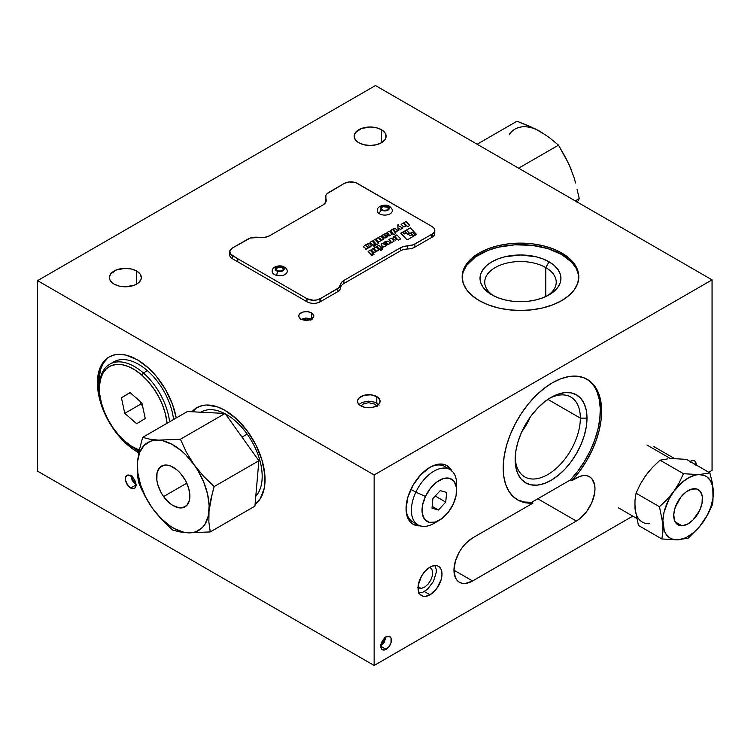 <?xml version="1.0" encoding="UTF-8"?>
<svg xmlns="http://www.w3.org/2000/svg" width="751" height="751" viewBox="0 0 751 751"><rect width="100%" height="100%" fill="white"/><g stroke="black" fill="none" stroke-linecap="round" stroke-linejoin="round"><path stroke-width="1.13" d="M197.588 407.277A56.447 32.584 -120 0 0 192.613 411.811L195.617 408.713M191.946 411.773A56.447 32.584 60 0 1 196.912 407.652A56.447 32.584 60 0 1 225.131 410.45L217.349 406.835L206.318 405.024L202.958 405.409L196.912 407.652L191.946 411.773M109.777 356.584A56.447 32.584 -120 0 0 99.498 391.337M130.965 445.85A56.447 32.584 -120 0 0 138.663 451.154L137.33 451.924A56.447 32.584 60 0 1 100.456 402.189A56.447 32.584 60 0 1 109.111 356.96A56.447 32.584 60 0 1 137.33 359.757A56.447 32.584 60 0 1 176.222 417.969L172.533 404.432L165.549 389.544L156.142 376.054L148.914 368.422L137.33 359.757L125.746 355.045L118.517 354.331L115.156 354.716L109.111 356.96L104.145 361.071L102.127 363.794L99.132 370.412L97.414 382.794L99.132 397.166L104.145 412.28L112.012 426.85L122.056 439.598L133.415 449.445L137.33 451.924L138.663 451.154L130.871 445.775M130.674 488.028A7.529 4.346 60 0 1 125.764 481.391A7.529 4.346 60 0 1 126.919 475.364A7.529 4.346 60 0 1 130.674 475.74A7.529 4.346 60 0 1 135.593 482.367A7.529 4.346 60 0 1 134.438 488.403A7.529 4.346 60 0 1 130.674 488.028L135.997 484.958L130.674 488.028L132.711 488.732L135.105 487.85L135.997 484.958L135.593 482.367L134.438 479.711L131.716 476.453L127.717 475.064L125.764 476.688L125.455 480.067L127.717 485.287L130.674 488.028M462.438 275.035L463.273 271.768L466.596 265.45L475.392 256.973L488.075 250.336L498.157 247.22L514.764 244.826L531.858 245.305L547.977 248.637L561.72 254.523L561.72 252.984A58.325 33.673 180 0 1 578.805 276.8A58.325 33.673 180 0 1 542.804 307.91A58.325 33.673 180 0 1 479.241 300.607A58.325 33.673 180 0 1 462.156 276.8A58.325 33.673 180 0 1 498.157 245.69A58.325 33.673 180 0 1 561.72 252.984L561.72 254.523A58.325 33.673 0 0 0 498.777 247.079A58.325 33.673 0 0 0 462.175 277.57M545.761 267.581A35.748 20.643 0 0 0 496.026 267.121A35.748 20.643 0 0 0 493.642 295.81A35.748 20.643 180 0 1 484.733 282.179A35.748 20.643 180 0 1 506.803 263.103A35.748 20.643 180 0 1 545.761 267.581L545.761 296.57L545.761 267.581A35.748 20.643 180 0 1 556.228 282.179A35.748 20.643 180 0 1 547.319 295.81A35.748 20.643 0 0 0 545.761 267.581L549.084 261.817L545.761 267.581M491.877 294.852L491.877 294.852A40.451 23.356 180 0 1 491.877 261.817A40.451 23.356 180 0 1 549.084 261.817A40.451 23.356 180 0 1 549.084 294.852A40.451 23.356 180 0 1 491.877 294.852L498.007 297.753L505.001 299.912L512.586 301.245L528.375 301.245L535.961 299.912L542.954 297.753L549.084 294.852L554.116 291.313L557.852 287.276L560.152 282.892L560.931 278.339L560.152 273.777L557.852 269.393L554.116 265.356L549.084 261.817L542.954 258.917L535.961 256.758L520.481 254.983L505.001 256.758L498.007 258.917L491.877 261.817L486.845 265.356L483.109 269.393L480.809 273.777L480.03 278.339L480.809 282.892L483.109 287.276L486.845 291.313L491.877 294.852M311.609 312.895L311.609 319.044L311.609 312.895A7.529 4.346 180 0 1 313.815 315.974A7.529 4.346 180 0 1 309.168 319.982A7.529 4.346 180 0 1 300.963 319.044A7.529 4.346 180 0 1 298.767 315.974A7.529 4.346 180 0 1 303.413 311.956A7.529 4.346 180 0 1 311.609 312.895L313.674 315.12L313.674 316.819L310.473 319.588L306.286 320.32L303.413 319.982L300.963 319.044L298.907 316.819L298.907 315.12L300.034 313.561L303.413 311.956L307.76 311.712L311.609 312.895M376.795 396.622L376.795 403.071L376.795 396.622A11.293 6.515 180 0 1 380.109 401.231A11.293 6.515 180 0 1 373.134 407.249A11.293 6.515 180 0 1 360.837 405.84A11.293 6.515 180 0 1 357.532 401.231A11.293 6.515 180 0 1 364.498 395.204A11.293 6.515 180 0 1 376.795 396.622L379.893 399.954L379.893 402.498L378.204 404.855L375.087 406.648L371.022 407.624L364.498 407.249L359.429 404.855L357.748 402.498L357.748 399.954L359.429 397.608L364.498 395.204L371.022 394.838L376.795 396.622M381.452 129.707L381.452 142.765L381.452 129.707A15.996 9.237 180 0 1 386.136 136.241A15.996 9.237 180 0 1 376.27 144.765A15.996 9.237 180 0 1 358.837 142.765A15.996 9.237 180 0 1 354.153 136.241A15.996 9.237 180 0 1 364.028 127.708A15.996 9.237 180 0 1 381.452 129.707L384.925 132.702L385.836 134.438L385.836 138.043L384.925 139.77L381.452 142.765L376.27 144.765L370.149 145.469L364.028 144.765L358.837 142.765L356.847 141.366L354.463 138.043L354.153 136.241L355.373 132.702L361.259 128.562L370.149 127.003L376.27 127.708L381.452 129.707M136.663 271.036L136.663 284.094L136.663 271.036A15.996 9.237 180 0 1 141.348 277.57A15.996 9.237 180 0 1 131.472 286.093A15.996 9.237 180 0 1 114.049 284.094A15.996 9.237 180 0 1 109.364 277.57A15.996 9.237 180 0 1 119.24 269.036A15.996 9.237 180 0 1 136.663 271.036L140.127 274.031L141.348 277.57L141.038 279.372L138.653 282.695L134.241 285.239L125.351 286.798L119.24 286.093L114.049 284.094L112.059 282.695L109.674 279.372L109.364 277.57L110.585 274.031L116.471 269.891L125.351 268.332L131.472 269.036L136.663 271.036M386.108 649.324L380.795 646.254L386.108 649.324A7.529 4.346 -60 0 1 382.353 649.699A7.529 4.346 -60 0 1 381.198 643.673A7.529 4.346 -60 0 1 386.108 637.036A7.529 4.346 -60 0 1 389.872 636.66A7.529 4.346 -60 0 1 391.027 642.696A7.529 4.346 -60 0 1 386.108 649.324L389.065 646.583L391.027 642.696L391.027 637.993L389.065 636.369L386.108 637.036L384.08 638.679L381.686 642.321L380.888 644.996L381.686 649.155L384.08 650.037L386.108 649.324M690.169 461.527A7.529 4.346 -60 0 1 690.77 461.142A7.529 4.346 -60 0 1 694.534 460.767A7.529 4.346 -60 0 1 696.055 464.925M448.6 467.31L450.243 469.694A33.87 19.554 120 0 0 446.272 465.245M420.006 525.841A33.87 19.554 -60 0 1 413.078 524.264A33.87 19.554 -60 0 1 407.887 497.134A33.87 19.554 -60 0 1 430.013 467.282A33.87 19.554 -60 0 1 446.948 465.611A33.87 19.554 -60 0 1 451.773 470.821M430.013 594.792L424.343 591.516L430.013 594.792A16.935 9.772 -60 0 1 421.546 595.627A16.935 9.772 -60 0 1 418.955 582.063A16.935 9.772 -60 0 1 430.013 567.136A16.935 9.772 -60 0 1 438.481 566.301A16.935 9.772 -60 0 1 441.081 579.866A16.935 9.772 -60 0 1 430.013 594.792L436.669 588.624L441.081 579.866L441.992 574.055L441.081 569.286L438.481 566.301L436.669 565.625L432.351 566.057L430.013 567.136L425.432 570.835L421.546 576.073L418.269 585.048L418.269 590.446L420.062 594.398L423.367 596.303L425.432 596.388L430.013 594.792M516.941 499.528A69.618 40.188 120 0 0 531.661 502.306L532.994 503.076A69.618 40.188 -60 0 1 517.608 499.922A69.618 40.188 -60 0 1 506.934 444.141A69.618 40.188 -60 0 1 552.407 382.794A69.618 40.188 -60 0 1 587.216 379.349A69.618 40.188 -60 0 1 571.83 480.659L576.355 478.04A26.341 15.208 -60 0 1 589.526 476.735A26.341 15.208 -60 0 1 593.562 497.847A26.341 15.208 -60 0 1 576.355 521.053L537.772 498.777L576.355 521.053L579.988 518.547L586.709 511.459L591.844 502.56L594.623 493.2L594.98 488.798L594.623 484.808L591.844 478.659L589.526 476.735L586.709 475.693L583.489 475.561L579.988 476.359L571.83 480.659L570.497 479.889L571.83 480.659L579.246 471.797L585.874 462.006L591.525 451.558L596.041 440.762L599.289 429.929L601.157 419.387L601.607 409.426L600.631 400.358L598.237 392.426L594.51 385.873L589.554 380.888L583.518 377.622L576.571 376.167L568.92 376.561L560.79 378.786L552.407 382.794L544.034 388.464L535.904 395.617L528.253 404.066L521.307 413.538L515.27 423.78L510.314 434.491L506.587 445.343L504.193 456.026L503.208 466.24L503.668 475.674L505.536 484.057L508.774 491.135L513.29 496.721L518.95 500.645L525.578 502.776L532.994 503.076L531.661 502.306L570.497 479.889L531.661 502.306L524.254 502.015L517.617 499.875M515.205 457.612A46.093 26.614 120 0 0 548.568 474.106A46.093 26.614 120 0 0 580.345 418.129L587 418.129A50.796 29.327 -60 0 1 551.084 480.349A50.796 29.327 -60 0 1 515.158 459.603A50.796 29.327 -60 0 1 551.084 397.392A50.796 29.327 -60 0 1 587 418.129L580.345 418.129A46.093 26.614 -60 0 1 560.227 464.522A46.093 26.614 -60 0 1 524.705 476.866A46.093 26.614 -60 0 1 515.205 457.612M521.804 431.741A46.093 26.614 120 0 0 530.272 417.077M547.892 399.391L580.345 418.129L547.892 399.391M472.586 580.964A26.341 15.208 -60 0 1 459.415 582.269A26.341 15.208 -60 0 1 455.378 561.166A26.341 15.208 -60 0 1 472.586 537.951L532.994 503.076L472.586 537.951L465.46 543.705L462.24 547.554L459.415 551.854L455.378 561.166L453.961 570.216L472.586 580.964L576.355 521.053L472.586 580.964L453.961 570.216L455.378 577.622L457.106 580.345L459.415 582.269L462.24 583.311L465.46 583.443L472.586 580.964M549.375 398.424A46.093 26.614 -60 0 1 570.807 397.026A46.093 26.614 -60 0 1 580.345 418.129A46.093 26.614 120 0 0 549.375 398.424M596.904 391.656L599.298 399.588L600.284 408.657L599.833 418.617L597.956 429.159L594.717 439.992L590.202 450.788L584.541 461.236L577.913 471.027L570.497 479.889A69.618 40.188 120 0 0 586.55 378.973M515.158 459.603L515.853 467.3L517.899 473.9L521.213 479.157L525.681 482.865L531.126 484.874L537.331 485.127L544.071 483.597L551.084 480.349L558.087 475.505L564.827 469.253L571.042 461.837L576.477 453.529L580.945 444.667L584.269 435.58L586.315 426.615L587 418.129L586.315 410.431L584.269 403.831L580.945 398.584L576.477 394.876L571.042 392.857L564.827 392.613L558.087 394.144L551.084 397.392L544.071 402.236L537.331 408.488L531.126 415.904L525.681 424.202L521.213 433.064L517.899 442.151L515.853 451.116L515.158 459.603M412.43 523.86A33.87 19.554 120 0 0 418.269 525.08L415.378 524.846M578.796 277.57A58.325 33.673 0 0 0 561.72 254.523L571.924 262.465L576.299 268.558L578.523 275.035M712.061 279.87L375.472 85.539L37.55 280.639L374.139 474.97L712.061 279.87L375.472 85.539L37.55 280.639L37.55 471.13L374.139 665.461L374.139 474.97L712.061 279.87L712.061 470.361L712.061 279.87M561.72 252.984L568.976 258.091L574.365 263.911L577.688 270.229L578.805 276.8L577.688 283.371L574.365 289.689L568.976 295.509L561.72 300.607L552.886 304.793L542.804 307.91L531.858 309.825L520.481 310.473L509.103 309.825L498.157 307.91L488.075 304.793L479.241 300.607L471.985 295.509L466.596 289.689L463.273 283.371L462.156 276.8L463.273 270.229L466.596 263.911L471.985 258.091L479.241 252.984L488.075 248.797L498.157 245.69L509.103 243.775L520.481 243.127L531.858 243.775L542.804 245.69L552.886 248.797L561.72 252.984M712.061 470.361L708.766 472.266L712.061 470.361M632.783 516.125L374.139 665.461L632.783 516.125M695.989 465.47L695.689 462.1L694.534 460.767L691.812 460.663L689.737 461.865M452.14 471.581L449.924 468.08L446.948 465.611L443.315 464.268L439.175 464.099L434.688 465.122L430.013 467.282L420.851 474.679L413.078 485.165L407.887 497.134L406.066 508.765L406.526 513.891L407.887 518.293L410.102 521.795L413.078 524.264L416.711 525.606L420.851 525.775M99.517 391.459L98.747 382.024L100.465 369.642L103.46 363.024L107.806 358.02M138.785 452.731A56.447 32.584 60 0 1 137.33 451.924L138.785 452.731M37.55 471.13L37.55 280.639L374.139 474.97L374.139 665.461L37.55 471.13M255.087 504.287L260.334 498.58L264.277 488.122L264.859 474.951L262.005 460.185L255.988 445.108L247.304 431.018L236.725 419.124L225.131 410.45A56.447 32.584 60 0 1 261.508 458.561A56.447 32.584 60 0 1 255.087 504.287M681.964 525.775A20.324 11.734 -60 0 1 677.946 524.827A20.324 11.734 -60 0 1 676.369 504.456A20.324 11.734 -60 0 1 694.262 488.685A20.324 11.734 -60 0 1 698.27 489.633A20.324 11.734 -60 0 1 699.857 510.004A20.324 11.734 -60 0 1 681.964 525.775L675.121 521.823L681.964 525.775L677.458 524.517L674.576 520.621L673.76 514.698L675.121 507.629L680.725 497.256L686.01 492.027L691.605 489.117L696.675 488.967L700.439 491.586L702.326 496.599L702.044 503.217L699.65 510.455L692.948 520.058L687.4 524.207L681.964 525.775M646.93 444.996L670.324 458.495L646.93 444.996M667.911 458.842L660.054 460.185L683.476 473.703L698.928 474.604L683.476 473.703L679.195 482.818L673.731 491.52A35.748 20.643 -60 0 1 698.928 474.604L709.864 472.895L712.098 481.823L713.309 490.309L712.877 501.696L712.23 505.113L707.94 514.238L699.275 527.042L688.226 538.148L677.299 539.856L683.579 538.561L686.865 537.106L693.436 532.684L699.65 526.535L707.376 514.998L710.953 506.531L712.981 498.11L712.821 486.808L710.596 480.922L706.851 476.819L704.476 475.533L698.928 474.604L695.848 474.97L689.362 477.354L682.781 481.776L673.731 491.52L668.841 499.462L664.044 512.182L662.861 520.359L664.306 530.797L665.621 533.539L669.376 537.641L671.751 538.927L677.299 539.856L661.847 538.955L677.299 539.856L688.226 538.148L699.275 527.042L707.94 514.238L712.23 505.113L712.877 501.696L713.309 490.309L712.098 481.823L709.864 472.895L698.928 474.604A35.748 20.643 -60 0 1 713.309 490.309A35.748 20.643 -60 0 1 702.485 522.931A35.748 20.643 -60 0 1 677.299 539.856A35.748 20.643 -60 0 1 662.917 524.151A35.748 20.643 -60 0 1 673.731 491.52L667.066 499.518L659.472 506.737L662.917 524.151L662.908 531.933L661.847 538.955L638.425 525.428L634.98 508.014A35.748 20.643 120 0 0 649.352 523.729M643.203 479.26L648.629 471.797M670.99 458.476L686.433 459.368L709.864 472.895L686.433 459.368M635.459 511.515L634.924 504.231M638.425 525.428L661.847 538.955L662.908 531.933L662.917 524.151L659.472 506.737L636.05 493.21L634.989 500.232L634.98 508.014L638.425 525.428M636.05 493.21L659.472 506.737L667.066 499.518L673.731 491.52L679.195 482.818L683.476 473.703L660.054 460.185L652.469 467.404L645.794 475.392L640.331 484.095L636.05 493.21M163.596 496.552L186.792 483.165L163.596 496.552A23.516 13.574 60 0 1 161.493 466.118A23.516 13.574 60 0 1 182.897 476.425A23.516 13.574 60 0 1 185.009 506.859A23.516 13.574 60 0 1 163.596 496.552L161.146 492.665L157.701 484.32L156.846 480.199L157.043 472.82L159.71 467.526L164.431 465.113L167.351 465.132L170.496 465.958L176.983 469.929L180.071 472.914L185.356 480.311L188.801 488.657L189.872 496.664L189.459 500.157L186.792 505.451L182.071 507.864L179.151 507.845L172.749 505.395L169.519 503.048L163.596 496.552M187.365 411.539L225.103 413.444L180.418 439.241L158.339 440.142L149.665 439.166L142.681 437.345L187.365 411.539L142.681 437.345L139.357 449.924L137.489 461.893L137.884 477.918L138.719 482.733L141.526 489.267L148.332 502.081L152.406 508.23A50.796 29.327 60 0 1 137.489 461.893L137.358 472.867L138.719 482.733L144.708 495.726L152.406 508.23L161.775 519.654L172.505 530.028L179.498 531.849L188.163 532.835A50.796 29.327 60 0 1 152.406 508.23L161.775 519.654L172.505 530.028L179.498 531.849L188.163 532.835L210.233 531.933L208.872 522.058L209.003 511.093A50.796 29.327 60 0 1 188.163 532.835L210.233 531.933L208.872 522.058L209.003 511.093L210.871 499.115L214.195 486.545L258.879 460.738L254.927 506.136L210.233 531.933L254.927 506.136M137.489 461.893A50.796 29.327 60 0 1 158.339 440.142L149.665 439.166L142.681 437.345L139.357 449.924L137.489 461.893L137.827 472.905L140.568 484.836L145.544 496.89L152.406 508.23L160.686 518.096L169.82 525.803L174.523 528.676L183.77 532.224L192.303 532.656L196.114 531.68L202.507 527.446L204.976 524.264L208.252 516.012L209.144 505.752L207.595 494.177L203.699 482.076L197.738 470.276L194.096 464.747L185.816 454.881L181.31 450.722L171.979 444.301L162.732 440.753L154.199 440.33L150.388 441.297L143.995 445.531L139.602 452.553L137.489 461.893M212.383 492.891L214.195 486.545L203.465 476.162L194.096 464.747A50.796 29.327 60 0 1 209.003 511.093L212.383 492.891M194.096 464.747L186.398 452.243L180.418 439.241L225.103 413.444L258.879 460.738L214.195 486.545L203.465 476.162L194.096 464.747L186.398 452.243L180.418 439.241L158.339 440.142A50.796 29.327 60 0 1 194.096 464.747M255.781 496.251A50.514 29.167 -120 0 0 247.192 434.144L242.019 437.129L247.192 434.144A50.514 29.167 -120 0 0 225.469 413.961M224.436 413.416A50.514 29.167 -120 0 0 201.212 412.017L200.855 412.224M381.02 244.009L382.494 247.868L383.01 247.567L382.616 246.056L384.39 246.769L386.558 245.521L382.287 243.277L381.02 244.009L382.287 243.305L386.53 245.539M382.494 246.168L382.991 247.577M376.861 246.441L378.983 245.22L381.724 248.309L378.983 245.183L376.842 246.422L379.771 249.435L381.743 248.299M382.362 248.872L382.766 249.304L382.268 248.834L380.316 249.97L382.362 248.872M380.297 250.017L380.785 250.43L382.766 249.276M371.069 249.754L373.576 252.289L375.538 251.979L378.87 249.961L376.026 246.891L373.923 248.102L375.744 250.796L373.172 248.534L371.069 249.754L373.172 248.572L375.322 250.843L376.035 250.449M373.942 248.13L376.026 246.919L378.851 249.97M368.14 251.472L370.262 250.252L373.003 253.35M363.249 246.741L365.615 244.864L366.066 245.37M365.193 249.097L365.643 249.604L368.272 247.605L365.737 245.605L368.084 247.22L368.15 248.065M434.773 230.332L434.773 233.401A9.406 5.435 0 0 1 432.304 237.072L432.304 234.002L434.153 232.275L434.773 230.266L434.078 228.276L432.154 226.567L355.983 182.756L349.224 181.958L344.521 183.291L326.948 193.796L325.84 195.41L325.925 198.846A11.293 6.515 180 0 1 326.234 200.367A11.293 6.515 180 0 1 323.043 204.91L325.831 202.094L325.925 198.846A11.528 6.656 180 0 1 325.483 197.034A11.528 6.656 180 0 1 328.741 192.406L344.521 183.291A9.406 5.435 180 0 1 357.363 183.394L432.154 226.567A9.406 5.435 180 0 1 434.773 230.332A9.406 5.435 180 0 1 432.304 234.002L431.722 234.331A9.406 5.435 180 0 1 431.712 234.34L413.294 244.798L403.7 246.488L400.396 247.811L343.892 280.433L341.602 282.348L338.663 287.877L320.564 298.513L337.396 288.797L337.396 291.867A11.725 6.768 0 0 0 340.607 287.661L340.607 284.591A11.293 6.515 180 0 1 343.892 280.433L343.892 283.512L343.892 280.433L400.396 247.811L400.396 250.881L400.396 247.811A11.293 6.515 180 0 1 407.596 245.915L407.596 248.994A11.725 6.768 0 0 0 414.871 247.135L414.871 244.066L431.712 234.34L431.712 237.419L414.871 247.135L414.871 244.066A11.725 6.768 180 0 1 407.596 245.915L407.596 248.994A11.293 6.515 0 0 0 400.396 250.881L343.892 283.512A11.293 6.515 0 0 0 340.607 287.661L340.607 284.591A11.725 6.768 180 0 1 337.396 288.797L337.396 291.867L320.564 301.583L320.564 298.513A9.406 5.435 180 0 1 320.546 298.522L316.931 299.931L313.411 300.278L306.962 298.691L306.962 301.761A9.406 5.435 0 0 0 319.973 301.93L319.973 298.851L319.973 301.93L320.546 301.592L320.546 298.522L319.973 298.851A9.406 5.435 180 0 1 306.962 298.691A9.406 5.435 180 0 1 306.83 298.616L306.83 301.686A9.406 5.435 0 0 0 306.962 301.761L306.962 298.691A9.406 5.435 180 0 1 306.83 298.616L306.83 301.686L232.444 258.748L232.444 255.669A9.406 5.435 180 0 1 229.693 251.829A9.406 5.435 180 0 1 232.134 248.177L247.914 239.071A11.528 6.656 180 0 1 259.086 237.438L264.699 237.382L269.581 235.776A11.293 6.515 180 0 1 259.086 237.438L250.327 238.029L232.134 248.177L229.825 250.928L230.454 253.969L237.776 258.748L237.776 261.817L237.776 258.748L306.83 298.616L232.444 255.669L232.444 258.748A9.406 5.435 0 0 1 229.693 254.899L229.693 251.829M366.497 244.357L369.501 243.606L371.463 245.868L370.234 243.887L368.6 243.493L366.479 244.338L367.783 244.61L369.229 246.187L368.825 246.976L369.323 246.384M325.483 197.034L325.483 200.113A11.528 6.656 0 0 0 325.915 201.906M323.043 204.91L269.581 235.776L323.043 204.91M393.233 228.886L390.276 230.595L393.862 234.641L395.617 233.636L394.838 232.754L397.072 231.355L397.317 230.444L395.739 228.773L393.233 228.886M388.877 234.453L389.065 236.067L392.05 234.284L389.262 231.186L386.981 232.5L388.877 234.453M379.734 238.208L381.658 240.282L383.761 239.071L381.264 236.565L379.424 236.865A2.873 1.662 0 0 0 378.851 237.335L375.96 238.865L378.804 241.925L380.907 240.714L378.917 238.536L379.734 238.208M378.776 243.352L375.087 239.372L372.984 240.583L376.673 244.563L378.776 243.352M372.064 255.462L374.036 254.289L373.547 253.876L371.585 255.002L372.064 255.462M370.262 250.224L368.121 251.454L371.05 254.476L373.022 253.331L370.262 250.224M390.867 241.381L391.055 242.995L394.04 241.202L391.252 238.105L388.971 239.419L390.867 241.381M407.718 239.625L416.523 234.443L410.421 227.919L400.846 233.139L406.76 239.55L407.718 239.625M397.317 239.25L398.518 240.17L400.687 238.912L396.847 234.856L393.092 237.232L392.961 238.489L394.115 239.776L395.655 240.104L397.317 239.25M386.634 242.676L385.16 243.859L387.309 244.873L389.9 243.606L389.863 242.451L387.976 241.071L385.676 241.343A11.096 6.412 0 0 0 383.958 242.601L384.371 243.033A3.398 1.962 180 0 1 384.887 242.573L386.634 242.676M365.737 245.605L365.615 244.835L363.249 246.713L365.775 248.562M368.825 246.976L369.295 247.501L371.463 245.84M374.918 244.178L372.149 241.062L370.018 242.291L372.947 245.314L374.918 244.178M373.951 246.3L375.932 245.126L375.434 244.713L373.482 245.84L373.951 246.3M385.817 237.86L386.052 237.729A12.298 7.097 0 0 0 387.92 236.34L387.61 235.898A17.508 10.101 180 0 1 386.399 236.725L385.301 236.405L387.394 234.866L386.493 233.458L381.837 235.467L384.268 237.936L385.817 237.86M399.316 228.642L400.668 229.308L402.836 228.051L398.565 225.807L398.49 224.53L397.795 224.924L398.152 230.764L399.316 228.642M406.103 226.079L406.544 225.46L407.671 226.671L409.774 225.46L406.075 221.479L403.972 222.69L405.953 225.291L403.221 223.122L401.118 224.333L403.625 226.877L405.474 226.624A2.873 1.662 0 0 0 406.103 226.079M369.295 247.501L370.731 246.666M370.036 242.31L372.149 241.09L374.899 244.188M373.463 245.887L375.434 244.742L375.941 245.173M373.003 240.602L375.087 239.4L378.757 243.362M378.917 238.452L380.888 240.724M375.979 238.884L378.851 237.363A2.873 1.662 180 0 1 379.424 236.894L381.264 236.603L383.742 239.081M381.855 235.495L385.601 233.411L386.803 233.692L387.394 234.894M385.301 236.443L386.399 236.753A17.508 10.101 0 0 0 387.61 235.927L387.91 236.349M383.911 234.922L384.841 235.974L383.911 234.885L384.841 235.974L385.141 235.354L383.93 234.913M387 232.519L389.262 231.214L392.031 234.293M388.596 235.429L388.999 234.659M390.295 230.623L394.904 228.604L396.331 229.205L397.317 230.942M394.857 232.772L395.599 233.645M392.942 229.89L394.791 232.012L395.364 231.458L394.791 231.975L392.923 229.872L393.853 229.768L395.364 231.43M397.795 224.953L398.49 224.558L398.565 225.844L402.808 228.069M398.8 228.726L398.837 230.36M401.137 224.352L403.221 223.15L405.268 225.356L406.094 225.018M403.991 222.709L406.075 221.507L409.755 225.469M415.125 234.659L413.388 235.805L410.609 233.026L412.524 232.087L415.125 234.659M405.277 233.711L404 233.786L402.743 232.65L404.564 231.59L406.169 233.195L405.277 233.711M408.525 234.256L410.112 235.88L408.506 234.237L410.328 233.185L411.933 234.791L410.112 235.842L411.914 234.8M409.361 233.063L407.624 234.218L404.845 231.43L406.76 230.501L409.361 233.063M400.846 233.279L410.159 227.891L416.523 234.472M404.864 231.449L407.624 234.246L409.361 233.101M402.761 232.669L404.432 233.908L406.15 233.204M410.628 233.045L413.388 235.833L415.125 234.688M394.613 237.147L395.27 236.753L396.969 238.837L396.115 238.818L394.613 237.147M392.961 238.518L393.599 236.781L396.847 234.885L400.668 238.921M394.622 236.875L396.115 238.846L397.016 238.705M388.99 239.438L391.252 238.133L394.022 241.212M390.586 242.348L390.989 241.578M386.765 243.887L387.413 243.24L388.145 244.019L386.765 243.887M383.968 242.62A11.096 6.412 180 0 1 385.676 241.371L388.408 241.24L390.107 243.258M385.179 243.878L386.737 242.808M386.709 243.718L388.136 244M577.068 189.449L579.256 198.593L577.068 202.648L579.256 198.593L575.266 200.892L579.256 198.593L577.068 189.449M573.745 176.56L575.576 182.953L573.745 176.56M545.123 134.692L535.529 129.003L517.035 121.193L477.129 144.239L517.035 121.193L530.29 126.581L540.438 131.632L549.234 137.527L558.519 145.14L568.986 164.309L573.623 176.391M509.328 134.41A50.796 29.327 -120 0 1 540.438 131.632L549.234 137.527L558.519 145.14L518.603 168.177L558.519 145.14L566.113 158.545L571.549 170.327L568.939 164.309M99.423 387.798A49.857 28.782 60 0 1 109.74 364.197A49.857 28.782 60 0 1 143.385 372.965L141.723 375.031A47.98 27.703 60 0 1 167.051 423.264L165.333 413.576L162.516 404.996L158.574 396.537L153.664 388.52L147.975 381.255L141.723 375.031L143.385 372.965A49.857 28.782 60 0 1 169.576 421.809A49.857 28.782 -120 0 0 143.385 372.965L147.374 370.656L143.385 372.965A49.857 28.782 -120 0 0 99.414 387.018L99.414 388.558A47.98 27.703 60 0 1 141.723 375.031L135.152 370.074L128.505 366.582L122.047 364.686L116.029 364.46L110.669 365.915L106.182 368.985L102.737 373.566L100.465 379.48L99.461 386.493L99.761 394.331L101.347 402.705L104.164 411.295L108.097 419.753L113.007 427.77L118.696 435.026L124.948 441.259A47.98 27.703 60 0 1 99.414 388.558M134.007 447.699A49.857 28.782 -120 0 0 134.664 448.084A49.857 28.782 -120 0 0 139.254 450.384A49.857 28.782 60 0 1 134.007 447.699M139.31 450.149A47.98 27.703 60 0 1 133.34 447.314A47.98 27.703 60 0 1 124.948 441.259L131.528 446.216L139.31 450.149M173.565 419.509A49.857 28.782 -120 0 0 147.374 370.656A49.857 28.782 -120 0 0 113.73 361.888L109.74 364.197M141.92 402.949L130.017 392.566L121.427 397.758L124.75 413.341L136.663 423.724L145.243 418.523L141.92 402.949L145.243 418.523L136.663 423.724L124.75 413.341L140.719 404.122L142.512 405.681L140.719 404.122L124.75 413.341L121.427 397.758L130.017 392.566L141.92 402.949M130.186 392.707L121.427 397.758L130.186 392.707M140.137 401.381L140.719 404.122L140.137 401.381M142.117 403.841L141.291 402.395M418.401 593.13L422.832 592.286L427.488 589.225L433.383 581.556L436.228 572.591L436.293 569.84L435.064 565.343M429.769 567.287L431.787 569.117L432.642 572.243L432.229 576.195L430.623 580.373L428.051 584.147L424.925 586.944L421.705 588.324L418.889 588.089L417.772 587.366L421.705 588.324L424.925 586.944L428.051 584.147L430.623 580.373L432.229 576.195L432.642 572.243L431.787 569.117L429.769 567.287M690.394 462.607L690.554 461.274M380.682 646.067L384.418 642.03L385.901 636.792M384.794 637.458L383.62 641.607L380.663 644.809L383.62 641.607L384.794 637.458M130.909 475.083L132.129 480.274L134.711 483.719L136.785 485.127M135.837 483.325L132.974 479.945L132.007 475.824L132.974 479.945L135.837 483.325M312.087 319.588L309.806 318.518L305.516 318.039L300.447 319.626M302.475 319.719L306.849 318.931L310.886 320.161L306.849 318.931L302.475 319.719M379.161 405.071L374.909 402.198L368.61 401.165L362.367 402.329L359.006 404.46M360.809 405.869L363.906 403.606L368.657 402.714L374.787 404.104L377.218 406.62L374.787 404.104L368.657 402.714L363.906 403.606L360.809 405.869M283.446 269.421L281.118 266.952A3.764 2.169 180 0 1 283.446 268.961A3.764 2.169 180 0 1 278.245 270.97A3.764 2.169 180 0 1 275.917 268.961A3.764 2.169 180 0 1 281.118 266.952L281.118 267.422A3.764 2.169 0 0 0 275.936 269.196M272.181 271.073A7.529 4.346 0 0 0 276.8 275.439A3.013 0.939 -76.6 0 1 277.954 271.374A4.515 2.61 180 0 1 275.504 267.966A4.515 2.61 180 0 1 281.409 266.558A3.013 0.939 -76.6 0 1 282.113 266.089A3.013 0.939 103.4 0 0 281.409 266.558A4.515 2.61 180 0 1 283.85 269.956A4.515 2.61 180 0 1 277.954 271.374A3.013 0.939 103.4 0 0 276.8 275.439A7.529 4.346 0 0 0 287.182 271.768M283.427 269.196A3.764 2.169 0 0 0 281.118 267.422L277.588 267.619L275.917 269.421L278.245 270.97L281.118 270.97L282.808 270.172L283.446 268.961L281.766 267.159L277.588 267.159L275.917 268.961M277.954 271.374L275.251 269.478L275.504 267.966L277.175 266.793L281.409 266.558L284.113 268.454L284.113 269.468L282.874 270.811L277.954 271.374M388.549 208.75L387.441 206.75A3.764 2.169 180 0 1 388.549 208.28A3.764 2.169 180 0 1 386.221 210.289A3.764 2.169 180 0 1 382.118 209.82A3.764 2.169 180 0 1 381.02 208.28A3.764 2.169 180 0 1 383.339 206.281A3.764 2.169 180 0 1 387.441 206.75L387.441 207.21A3.764 2.169 0 0 0 383.526 206.694A3.764 2.169 0 0 0 381.039 208.515M377.321 210.158A7.529 4.346 0 0 0 379.462 213.819A3.013 1.737 -60 0 1 381.592 210.13A4.515 2.61 180 0 1 381.592 206.441A4.515 2.61 180 0 1 387.976 206.441A3.013 1.737 -60 0 1 389.478 206.29A3.013 1.737 120 0 0 387.976 206.441A4.515 2.61 180 0 1 387.976 210.13A4.515 2.61 180 0 1 381.592 210.13A3.013 1.737 120 0 0 379.462 213.819A7.529 4.346 0 0 0 387.187 214.861A7.529 4.346 0 0 0 392.238 211.322M392.304 210.74C392.585 209.651 391.647 208.168 389.478 206.29A3.013 1.737 -60 0 1 390.107 207.67M388.52 208.515A3.764 2.169 0 0 0 387.441 207.21L383.339 206.741L381.649 207.539L381.02 208.75M381.592 210.13L380.607 209.285L380.353 207.774L383.057 205.877L386.512 205.877L389.215 207.774L388.539 209.736L386.512 210.693L381.592 210.13M387.441 206.75L385.516 206.149L382.691 206.478L381.301 207.454L381.095 208.712L383.339 210.289L386.868 210.092L388.549 208.28L387.441 206.75M436.847 521.513A31.983 18.465 -60 0 1 418.016 524.94A31.983 18.465 -60 0 1 415.838 492.187L410.891 489.333L415.838 492.187A31.983 18.465 120 0 0 413.81 520.65A31.983 18.465 120 0 0 434.003 523.353L439.326 520.283A24.454 14.119 -60 0 1 423.883 518.218A24.454 14.119 -60 0 1 425.432 496.449L415.838 492.187L425.432 496.449L430.426 488.328L436.782 482.029L443.522 478.518L449.624 478.321L454.158 481.475L456.439 487.502L456.11 495.472L453.219 504.184A24.454 14.119 -60 0 1 439.326 520.283M406.075 507.976A31.983 18.465 120 0 0 412.693 521.87L418.016 524.94M438.415 509.995L432.172 506.39L438.415 509.995L432.003 508.211L432.914 498.533L440.236 490.628L446.648 492.421L445.737 502.1L438.415 509.995L445.737 502.1L435.233 496.035L445.737 502.1L446.648 492.421L440.236 490.628L432.914 498.533L432.003 508.211L438.415 509.995M453.219 504.184L448.225 512.304L441.87 518.603L435.129 522.114L429.028 522.302L424.493 519.148L422.222 513.13L422.55 505.16L425.432 496.449A24.454 14.119 -60 0 1 444.752 478.218A24.454 14.119 -60 0 1 456.627 490.328A24.454 14.119 -60 0 1 453.219 504.184M456.627 490.328L456.627 484.188A31.983 18.465 120 0 0 441.1 468.352A31.983 18.465 120 0 0 415.838 492.187A31.983 18.465 -60 0 1 449.999 469.544A31.983 18.465 -60 0 1 456.448 487.568M449.999 469.544L444.676 466.474A31.983 18.465 120 0 0 429.337 467.685M653.914 446.638L674.379 458.457M618.542 507.901L636.576 518.321M134.664 448.084L133.34 447.314M287.211 271.421C287.07 270.003 287.314 268.098 282.104 266.089C276.772 265.187 271.843 267.544 272.153 271.421M389.478 206.29C385.986 203.615 376.673 205.755 377.255 210.74"/></g></svg>
